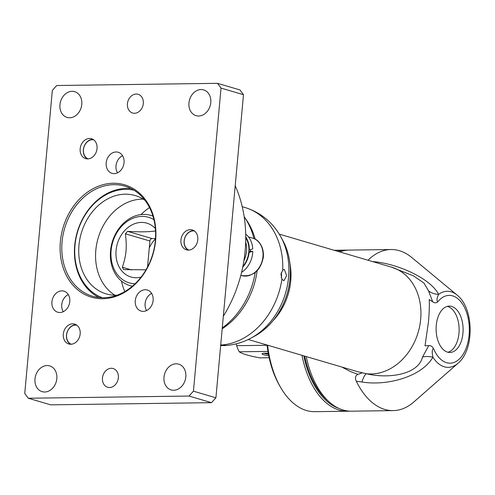 <?xml version="1.0" encoding="UTF-8"?>
<svg xmlns="http://www.w3.org/2000/svg" width="495" height="495" viewBox="0 0 495 495"><rect width="100%" height="100%" fill="white"/><g stroke="black" fill="none" stroke-linecap="round" stroke-linejoin="round"><path stroke-width="0.74" d="M149.286 247.939A28.073 22.467 106.4 0 1 155.48 238.819M267.083 345.275L236.666 345.683L236.307 343.827M269.156 357.73L259.826 357.86C249.078 355.893 242.21 353.869 239.233 351.796A29.292 17.053 -90.8 0 1 236.666 345.683M239.233 351.796L267.944 351.407M268.265 353.282A7.932 1.145 -174.8 0 0 262.103 353.671A7.932 1.145 -174.8 0 0 268.705 355.577M268.426 354.148A6.713 0.965 5.2 0 1 264.058 353.257M281.24 277.584A5.612 3.267 89.2 0 0 281.197 272.819M220.733 344.798L225.671 345.529C234.636 344.86 243.107 342.367 251.089 338.048A67.357 53.906 -73.6 0 0 268.247 324.411A67.357 53.906 -73.6 0 0 288.56 277.256A67.357 53.906 -73.6 0 0 280.857 236.882C272.683 222.255 260.686 212.448 244.876 207.467A70.791 56.647 106.4 0 1 282.738 269.967L284.433 269.589L286.63 275.579L283.932 280.733L281.896 279.229L280.987 274.168L282.738 269.967M224.909 345.25C226.636 345.479 226.209 345.59 223.635 345.584L220.659 345.603M283.913 269.503L284.433 269.589M341.828 367.036L350.256 371.491L357.941 374.331C355.342 375.699 354.797 378.007 356.301 381.243A80.555 46.889 89.2 0 0 393.148 410.609A80.555 46.889 89.2 0 0 413.87 401.934L458.036 363.256C474.606 349.742 474.043 308.144 457.108 295.094A38.047 22.145 89.2 0 0 438.644 294.377C430.508 278.462 397.757 263.544 372.853 261.608L372.518 261.564M457.108 295.094L411.908 257.623A80.555 46.889 89.2 0 0 399.279 250.68A80.555 46.889 89.2 0 0 390.957 249.517A80.555 46.889 89.2 0 0 368.039 260.246M390.957 249.517L349.284 250.086A80.555 46.889 89.2 0 0 339.725 251.918M306.213 356.555A80.555 46.889 89.2 0 0 343.153 410.015A80.555 46.889 89.2 0 0 351.475 411.178L393.148 410.609M304.629 356.091A78.111 45.472 89.2 0 0 327.795 400.622M356.301 381.243L361.901 381.985C386.607 386.168 421.536 376.98 432.927 357.211C431.863 352.162 432.061 349.266 433.527 348.517C432.314 346.407 430.73 345.442 428.769 345.615L425.032 345.826L428.497 321.639C429.252 313.007 429.499 305.632 429.245 299.518L432.754 301.857C434.542 303.15 436.219 303.144 437.778 301.832C436.51 300.391 436.794 297.903 438.644 294.377A19.528 14.77 160.5 0 1 428.515 290.868L432.754 301.857M447.523 352.137A23.191 13.501 -90.8 0 1 436.268 325.357A23.191 13.501 -90.8 0 1 449.293 306.096A23.191 13.501 -90.8 0 1 463.103 329.101A23.191 13.501 -90.8 0 1 449.924 352.471A23.191 13.501 -90.8 0 1 447.523 352.137M447.307 306.374A23.191 13.501 -90.8 0 1 458.976 333.259A23.191 13.501 -90.8 0 1 447.932 352.242M273.172 320.537A54.92 43.95 -73.6 0 0 289.934 263.563M413.3 275.758L424.036 283.121L428.515 290.868M428.775 345.609L422.489 357.081C418.269 374.826 387.993 379.009 366.535 373.75A19.528 3.935 -79 0 0 361.901 381.985M413.684 275.956L391.52 267.158A54.92 43.95 -73.6 0 1 419.16 328.544A54.92 43.95 -73.6 0 1 366.535 373.75L357.73 371.714M357.941 374.331L362.383 372.828M422.489 357.081A19.528 10.847 -155.6 0 1 432.927 357.211A38.047 22.145 89.2 0 0 458.036 363.256M301.981 355.311A80.555 46.889 89.2 0 0 339.186 410.07A80.555 46.889 89.2 0 0 347.502 411.227L314.758 411.673A80.555 46.889 -90.8 0 1 306.436 410.516A80.555 46.889 -90.8 0 1 280.857 387.82A80.555 46.889 -90.8 0 1 267.616 345.201M267.053 345.034A78.111 45.472 89.2 0 0 279.867 386.131L280.857 387.82M338.84 408.387A79.33 46.184 -90.8 0 1 303.831 355.856M347.502 411.227A80.555 46.889 89.2 0 0 349.489 411.128M347.298 250.185A80.555 46.889 89.2 0 0 345.312 250.142A80.555 46.889 89.2 0 0 337.689 251.318M235.205 185.736A122.048 97.67 106.4 0 1 223.325 316.274M244.177 216.754A73.229 58.602 106.4 0 1 253.978 238.615M255.197 272.547A73.229 58.602 106.4 0 1 222.267 327.919M149.515 207.56A61.027 48.832 -73.6 0 0 141.013 214.57M121.448 281.061A61.027 48.832 -73.6 0 0 124.796 291.567M127.605 231.363L125.402 233.795L149.917 241.009A2.444 1.955 106.4 0 1 152.12 238.578L127.605 231.363C139.683 232.087 148.877 231.957 155.189 230.986L155.548 231.091M131.546 269.936L122.358 267.232C124.474 260.865 125.687 255.5 125.996 251.138C126.473 246.819 126.275 241.04 125.402 233.795M141.081 277.095A28.073 22.467 106.4 0 1 116.071 250.383A28.073 22.467 106.4 0 1 131.447 225.182A28.073 22.467 106.4 0 1 155.368 228.548M122.358 267.232L123.546 269.515L124.127 269.608L146.006 269.8M155.541 231.017L155.189 230.986M155.498 238.528L152.12 238.578M149.917 241.009L147.547 267.015M135.098 283.753A34.174 27.349 106.4 0 1 112.662 242.352A34.174 27.349 106.4 0 1 153.939 219.706M152.986 216.191A36.618 29.298 -73.6 0 0 150.635 215.362A36.618 29.298 -73.6 0 0 110.533 250.891A36.618 29.298 -73.6 0 0 129.962 285.615A36.618 29.298 -73.6 0 0 132.388 286.19M114.933 295.218A51.263 41.023 106.4 0 1 95.813 250.229A51.263 41.023 106.4 0 1 143.203 199.145M117.08 295.193A51.263 41.023 106.4 0 1 106.171 293.882A51.263 41.023 106.4 0 1 78.965 245.273A51.263 41.023 106.4 0 1 135.11 195.525A51.263 41.023 106.4 0 1 144.992 200.333M102.273 297.718A56.145 44.927 106.4 0 1 77.542 232.019A56.145 44.927 106.4 0 1 133.916 190.185M131.051 188.589A57.364 45.905 -73.6 0 0 77.307 231.951A57.364 45.905 -73.6 0 0 99 297.514M50.75 404.848L28.283 398.24L24.75 393.482L52.334 90.375L56.739 85.511L217.491 83.327L221.024 88.079L243.49 94.694L215.907 397.801L193.44 391.186L189.034 396.05L211.501 402.664L50.75 404.848M189.034 396.05L28.283 398.24M243.49 94.694L239.957 89.935L217.491 83.327M210.777 102.638A13.427 10.742 106.4 0 1 196.076 115.663A13.427 10.742 106.4 0 1 188.948 102.935A13.427 10.742 106.4 0 1 203.655 89.904A13.427 10.742 106.4 0 1 210.777 102.638M185.823 376.874A13.427 10.742 106.4 0 1 171.115 389.905A13.427 10.742 106.4 0 1 163.994 377.171A13.427 10.742 106.4 0 1 178.695 364.147A13.427 10.742 106.4 0 1 185.823 376.874M81.78 104.389A13.427 10.742 106.4 0 1 67.079 117.42A13.427 10.742 106.4 0 1 59.951 104.686A13.427 10.742 106.4 0 1 74.658 91.662A13.427 10.742 106.4 0 1 81.78 104.389M56.826 378.632A13.427 10.742 106.4 0 1 42.118 391.656A13.427 10.742 106.4 0 1 34.997 378.929A13.427 10.742 106.4 0 1 49.698 365.898A13.427 10.742 106.4 0 1 56.826 378.632M70.463 344.266A10.376 8.304 106.4 0 1 66.905 332.844A10.376 8.304 106.4 0 1 75.853 324.757A10.376 8.304 106.4 0 1 76.199 324.763M80.171 333.927A10.376 8.304 106.4 0 1 68.811 343.994A10.376 8.304 106.4 0 1 63.304 334.156A10.376 8.304 106.4 0 1 74.665 324.095A10.376 8.304 106.4 0 1 80.171 333.927M188.094 250.099A10.376 8.304 106.4 0 1 184.177 240.446A10.376 8.304 106.4 0 1 190.55 231.245A10.376 8.304 106.4 0 1 193.836 230.596M187.358 230.311A10.376 8.304 106.4 0 1 192.301 229.928A10.376 8.304 106.4 0 1 197.845 239.221A10.376 8.304 106.4 0 1 191.379 249.443A10.376 8.304 106.4 0 1 186.442 249.827A10.376 8.304 106.4 0 1 180.898 240.539A10.376 8.304 106.4 0 1 187.358 230.311M87.33 158.901A10.376 8.304 106.4 0 1 84.738 156.278A10.376 8.304 106.4 0 1 84.546 145.4A10.376 8.304 106.4 0 1 92.726 139.398A10.376 8.304 106.4 0 1 93.072 139.398M81.551 155.343A10.376 8.304 106.4 0 1 81.941 143.371A10.376 8.304 106.4 0 1 91.538 138.73A10.376 8.304 106.4 0 1 95.665 142.022A10.376 8.304 106.4 0 1 95.275 153.995A10.376 8.304 106.4 0 1 85.678 158.635A10.376 8.304 106.4 0 1 81.551 155.343M118.348 377.79A9.764 7.815 106.4 0 1 107.65 387.269A9.764 7.815 106.4 0 1 102.471 378.007A9.764 7.815 106.4 0 1 113.163 368.534A9.764 7.815 106.4 0 1 118.348 377.79M143.303 103.554A9.764 7.815 106.4 0 1 132.611 113.027A9.764 7.815 106.4 0 1 127.425 103.771A9.764 7.815 106.4 0 1 138.124 94.298A9.764 7.815 106.4 0 1 143.303 103.554M124.047 162.682A10.983 8.792 106.4 0 1 112.019 173.343A10.983 8.792 106.4 0 1 106.685 160.318A10.983 8.792 106.4 0 1 118.218 152.262A10.983 8.792 106.4 0 1 124.047 162.682M122.55 155.684A10.983 8.792 -73.6 0 0 117.513 172.811M153.134 300.434A10.983 8.792 106.4 0 1 141.106 311.095A10.983 8.792 106.4 0 1 135.772 298.077A10.983 8.792 106.4 0 1 147.306 290.021A10.983 8.792 106.4 0 1 153.134 300.434M151.637 293.442A10.983 8.792 -73.6 0 0 146.6 310.569M69.783 301.573A10.983 8.792 106.4 0 1 57.754 312.227A10.983 8.792 106.4 0 1 52.421 299.209A10.983 8.792 106.4 0 1 63.954 291.153A10.983 8.792 106.4 0 1 69.783 301.573M68.285 294.575A10.983 8.792 -73.6 0 0 63.249 311.702M211.501 402.664L215.907 397.801M221.024 88.079L193.44 391.186M102.75 298.72A58.583 46.883 -73.6 0 0 151.878 211.557A58.583 46.883 -73.6 0 0 69.38 212.677A58.583 46.883 -73.6 0 0 102.75 298.72M103.56 297.724A57.364 45.905 106.4 0 1 92.509 296.22A57.364 45.905 106.4 0 1 64.666 228.232A57.364 45.905 106.4 0 1 124.895 186.163A57.364 45.905 106.4 0 1 154.378 247.401A57.364 45.905 106.4 0 1 103.56 297.724M71.255 344.248A9.956 7.97 106.4 0 1 66.844 333.432A9.956 7.97 106.4 0 1 75.58 325.097A9.956 7.97 106.4 0 1 76.861 325.203M88.122 158.883A9.956 7.97 106.4 0 1 83.711 148.067A9.956 7.97 106.4 0 1 92.447 139.732A9.956 7.97 106.4 0 1 93.728 139.844M248.83 251.491L250.414 251.423A19.528 15.63 -73.6 0 0 250.39 249.703M188.886 250.08A9.956 7.97 106.4 0 1 184.672 238.497A9.956 7.97 106.4 0 1 194.492 231.041M242.884 266.421A21.972 17.579 -73.6 0 0 248.731 252.481A21.972 17.579 -73.6 0 0 248.898 250.08A21.972 17.579 -73.6 0 0 245.749 237.786M245.681 241.981A21.972 17.579 106.4 0 1 243.917 260.642M248.898 250.08L249.294 250.062A22.454 17.968 -73.6 0 0 245.749 236.957M242.717 267.251A22.454 17.968 -73.6 0 0 249.133 252.462L248.731 252.481M241.585 272.349A22.454 17.968 -73.6 0 0 252.803 251.312L249.133 252.462M249.294 250.062L252.772 248.917A22.454 17.968 -73.6 0 0 245.706 234.141M250.414 251.423L252.803 251.312M281.896 279.229A70.791 56.647 106.4 0 1 222.379 344.935M280.857 236.882L282.763 240.353A63.793 51.053 106.4 0 1 290.058 278.586A63.793 51.053 106.4 0 1 254.572 336.167L251.089 338.048M255.21 239.203A70.791 56.647 -73.6 0 0 244.914 217.831M222.187 328.773A70.791 56.647 -73.6 0 0 257.14 270.802M437.778 301.832A33.901 19.732 -90.8 0 1 465.498 309.61A33.901 19.732 -90.8 0 1 461.185 357.037A33.901 19.732 -90.8 0 1 433.527 348.517M284.322 301.814A59.388 47.526 -73.6 0 0 289.167 285.343M248.471 236.913L252.599 238.126A19.528 15.63 106.4 0 1 262.963 256.645A19.528 15.63 106.4 0 1 245.328 276.105A19.528 15.63 106.4 0 1 241.572 275.591L240.824 275.375M282.763 240.353C287.112 248.329 289.606 257.264 290.249 267.164C291.116 285.986 286.023 303.014 274.966 318.242C269.15 325.951 262.35 331.922 254.572 336.167M244.876 207.467L242.228 206.687M413.325 275.771L413.665 275.944M391.52 267.158L279.254 234.123M357.706 371.708L248.243 339.502M334.199 250.291L345.312 250.142M129.962 285.615L132.27 286.289M150.635 215.362L152.943 216.043M241.572 275.591C253.384 276.903 260.661 270.672 263.408 256.893C264.021 244.654 256.713 238.763 252.599 238.126"/></g></svg>
